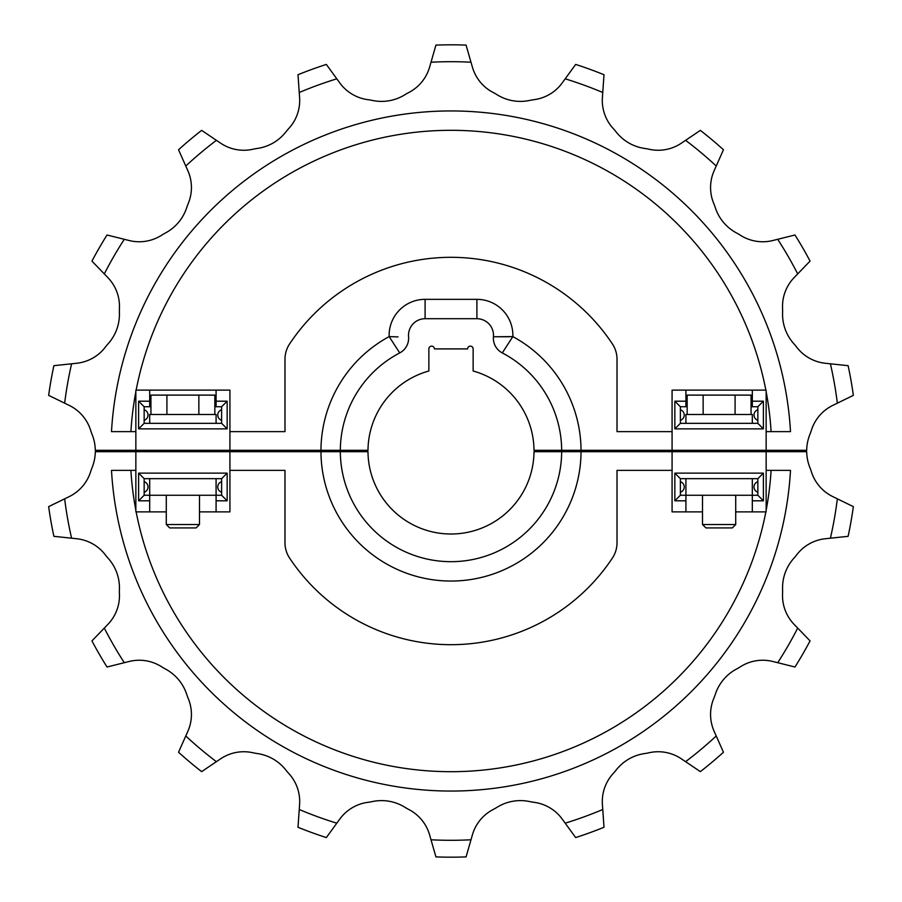 <?xml version="1.0" encoding="UTF-8"?>
<svg xmlns="http://www.w3.org/2000/svg" width="902" height="902" viewBox="0 0 902 902"><rect width="100%" height="100%" fill="white"/><g stroke="black" fill="none" stroke-linecap="round" stroke-linejoin="round"><path stroke-width="1.35" d="M735.716 511.874L766.148 511.874L766.148 451.688L806.692 451.688A44.266 44.266 0 0 0 809.883 467.529A55.338 55.338 0 0 1 811.372 471.69A41.503 41.503 0 0 0 832.783 496.607L853.348 506.631A406.182 406.182 0 0 1 848.117 536.329L825.364 538.731A41.503 41.503 0 0 0 796.714 554.82A55.338 55.338 0 0 1 793.895 558.214A44.266 44.266 0 0 0 782.586 589.288A55.338 55.338 0 0 1 782.564 593.696A41.503 41.503 0 0 0 794.166 624.432L810.064 640.894A406.182 406.182 0 0 1 794.978 667.006L772.777 661.47A41.503 41.503 0 0 0 740.362 666.792A55.338 55.338 0 0 1 736.551 669.025A44.266 44.266 0 0 0 715.297 694.348A55.338 55.338 0 0 1 713.764 698.486A41.503 41.503 0 0 0 714.158 731.342L723.46 752.245A406.182 406.182 0 0 1 700.358 771.627L681.393 758.841A41.503 41.503 0 0 0 649.102 752.742A55.338 55.338 0 0 1 644.761 753.542A44.266 44.266 0 0 0 616.122 770.071A55.338 55.338 0 0 1 613.27 773.431A41.503 41.503 0 0 0 602.401 804.437L604.002 827.269A406.182 406.182 0 0 1 575.656 837.575L562.205 819.072A41.503 41.503 0 0 0 533.95 802.306A55.338 55.338 0 0 1 529.598 801.562A44.266 44.266 0 0 0 497.036 807.301A55.338 55.338 0 0 1 493.202 809.489A41.503 41.503 0 0 0 472.389 834.902L466.075 856.9A406.182 406.182 0 0 1 435.925 856.9L429.611 834.902A41.503 41.503 0 0 0 408.798 809.489A55.338 55.338 0 0 1 404.964 807.301A44.266 44.266 0 0 0 372.402 801.562A55.338 55.338 0 0 1 368.05 802.306A41.503 41.503 0 0 0 339.795 819.072L326.344 837.575A406.182 406.182 0 0 1 297.998 827.269L299.599 804.437A41.503 41.503 0 0 0 288.73 773.431A55.338 55.338 0 0 1 285.878 770.071A44.266 44.266 0 0 0 257.239 753.542A55.338 55.338 0 0 1 252.898 752.742A41.503 41.503 0 0 0 220.607 758.841L201.642 771.627A406.182 406.182 0 0 1 178.54 752.245L187.841 731.342A41.503 41.503 0 0 0 188.236 698.486A55.338 55.338 0 0 1 186.703 694.348A44.266 44.266 0 0 0 165.449 669.025A55.338 55.338 0 0 1 161.638 666.792A41.503 41.503 0 0 0 129.223 661.47L107.022 667.006A406.182 406.182 0 0 1 91.936 640.894L107.834 624.432A41.503 41.503 0 0 0 119.436 593.696A55.338 55.338 0 0 1 119.414 589.288A44.266 44.266 0 0 0 108.105 558.214A55.338 55.338 0 0 1 105.286 554.82A41.503 41.503 0 0 0 76.636 538.731L53.883 536.329A406.182 406.182 0 0 1 48.652 506.631L69.217 496.607A41.503 41.503 0 0 0 90.628 471.69A55.338 55.338 0 0 1 92.117 467.529A44.266 44.266 0 0 0 95.308 451.688L135.852 451.688L135.852 511.874L166.284 511.874M757.849 481.691A5.536 5.536 0 0 0 757.849 492.244M221.621 481.691A5.536 5.536 0 0 0 221.621 492.244M64.651 498.829A389.303 389.303 0 0 0 71.596 538.201M104.305 628.085A389.303 389.303 0 0 0 124.296 662.699M185.778 735.976A389.303 389.303 0 0 0 216.401 761.671M299.25 809.5A389.303 389.303 0 0 0 336.807 823.176M431.009 839.785A389.303 389.303 0 0 0 470.991 839.785M565.193 823.176A389.303 389.303 0 0 0 602.75 809.5M685.599 761.671A389.303 389.303 0 0 0 716.222 735.976M777.704 662.699A389.303 389.303 0 0 0 797.695 628.085M830.404 538.201A389.303 389.303 0 0 0 837.349 498.829M766.148 470.37L790.502 470.37A340.054 340.054 0 0 1 451 791.054A340.054 340.054 0 0 1 111.498 470.37L135.852 470.37M144.151 492.244A5.536 5.536 0 0 0 144.151 481.691M680.379 492.244A5.536 5.536 0 0 0 680.379 481.691M221.621 478.669L144.151 478.669L144.151 495.266L149.687 495.266L149.687 500.802L138.615 500.802L138.615 473.133L227.157 473.133L227.157 500.802L216.085 500.802L216.085 495.266L221.621 495.266L221.621 478.669L227.157 473.133M199.489 511.874L216.085 511.874L216.085 500.802M757.849 478.669L680.379 478.669L680.379 495.266L685.915 495.266L685.915 500.802L674.843 500.802L674.843 473.133L763.385 473.133L763.385 500.802L752.313 500.802L752.313 495.266L757.849 495.266L757.849 478.669L763.385 473.133M685.915 500.802L685.915 511.874L702.511 511.874M229.92 470.37L284.987 470.37L284.987 542.767A27.669 27.669 0 0 0 289.598 558.067A193.682 193.682 0 0 0 612.402 558.067A27.669 27.669 0 0 0 617.013 542.767L617.013 470.37L672.08 470.37M221.621 495.266L227.157 500.802M144.151 478.669L138.615 473.133M144.151 495.266L138.615 500.802M149.687 500.802L149.687 511.874M216.085 511.874L229.92 511.874L229.92 451.688L340.325 451.688A110.675 110.675 0 0 0 451 561.675A110.675 110.675 0 0 0 561.675 451.688L564.494 451.688M128.569 470.37L124.014 470.37M122.943 470.37L121.883 470.37M118.049 470.37L113.212 470.37M112.773 470.37L111.498 470.37M752.313 511.874L752.313 500.802M757.849 495.266L763.385 500.802M680.379 478.669L674.843 473.133M680.379 495.266L674.843 500.802M340.325 451.688L367.993 451.688A83.007 83.007 0 0 0 451 534.007A83.007 83.007 0 0 0 534.007 451.688L672.08 451.688L672.08 511.874L685.915 511.874M565.216 451.688L569.884 451.688M135.852 451.688L229.92 451.688M672.08 451.688L766.148 451.688M493.371 338.205A16.597 16.597 0 0 1 493.428 336.762A16.597 16.597 0 0 0 476.899 318.71L425.101 318.71A16.597 16.597 0 0 0 408.572 336.762A16.597 16.597 0 0 1 399.721 352.919A110.675 110.675 0 0 0 340.325 450.312L367.993 450.312A83.007 83.007 0 0 1 428.867 371.004L428.867 348.905A2.762 2.762 0 0 1 431.63 346.131A2.762 2.762 0 0 1 434.403 348.905L467.597 348.905A2.762 2.762 0 0 1 470.37 346.131A2.762 2.762 0 0 1 473.133 348.905L473.133 371.004A83.007 83.007 0 0 1 534.007 450.312L561.675 450.312A110.675 110.675 0 0 0 502.279 352.919A16.597 16.597 0 0 1 493.371 338.205M757.849 409.756A5.536 5.536 0 0 0 757.849 420.309M221.621 409.756A5.536 5.536 0 0 0 221.621 420.309M340.325 450.312L95.308 450.312A44.266 44.266 0 0 0 92.117 434.471A55.338 55.338 0 0 1 90.628 430.31A41.503 41.503 0 0 0 69.217 405.393L48.652 395.369A406.182 406.182 0 0 1 53.883 365.671L76.636 363.269A41.503 41.503 0 0 0 105.286 347.18A55.338 55.338 0 0 1 108.105 343.786A44.266 44.266 0 0 0 119.414 312.712A55.338 55.338 0 0 1 119.436 308.304A41.503 41.503 0 0 0 107.834 277.568L91.936 261.106A406.182 406.182 0 0 1 107.022 234.994L129.223 240.53A41.503 41.503 0 0 0 161.638 235.208A55.338 55.338 0 0 1 165.449 232.975A44.266 44.266 0 0 0 186.703 207.652A55.338 55.338 0 0 1 188.236 203.514A41.503 41.503 0 0 0 187.841 170.658L178.54 149.755A406.182 406.182 0 0 1 201.642 130.373L220.607 143.159A41.503 41.503 0 0 0 252.898 149.258A55.338 55.338 0 0 1 257.239 148.458A44.266 44.266 0 0 0 285.878 131.929A55.338 55.338 0 0 1 288.73 128.569A41.503 41.503 0 0 0 299.599 97.563L297.998 74.731A406.182 406.182 0 0 1 326.344 64.425L339.795 82.928A41.503 41.503 0 0 0 368.05 99.694A55.338 55.338 0 0 1 372.402 100.438A44.266 44.266 0 0 0 404.964 94.699A55.338 55.338 0 0 1 408.798 92.511A41.503 41.503 0 0 0 429.611 67.098L435.925 45.1A406.182 406.182 0 0 1 466.075 45.1L472.389 67.098A41.503 41.503 0 0 0 493.202 92.511A55.338 55.338 0 0 1 497.036 94.699A44.266 44.266 0 0 0 529.598 100.438A55.338 55.338 0 0 1 533.95 99.694A41.503 41.503 0 0 0 562.205 82.928L575.656 64.425A406.182 406.182 0 0 1 604.002 74.731L602.401 97.563A41.503 41.503 0 0 0 613.27 128.569A55.338 55.338 0 0 1 616.122 131.929A44.266 44.266 0 0 0 644.761 148.458A55.338 55.338 0 0 1 649.102 149.258A41.503 41.503 0 0 0 681.393 143.159L700.358 130.373A406.182 406.182 0 0 1 723.46 149.755L714.158 170.658A41.503 41.503 0 0 0 713.764 203.514A55.338 55.338 0 0 1 715.297 207.652A44.266 44.266 0 0 0 736.551 232.975A55.338 55.338 0 0 1 740.362 235.208A41.503 41.503 0 0 0 772.777 240.53L794.978 234.994A406.182 406.182 0 0 1 810.064 261.106L794.166 277.568A41.503 41.503 0 0 0 782.564 308.304A55.338 55.338 0 0 1 782.586 312.712A44.266 44.266 0 0 0 793.895 343.786A55.338 55.338 0 0 1 796.714 347.18A41.503 41.503 0 0 0 825.364 363.269L848.117 365.671A406.182 406.182 0 0 1 853.348 395.369L832.783 405.393A41.503 41.503 0 0 0 811.372 430.31A55.338 55.338 0 0 1 809.883 434.471A44.266 44.266 0 0 0 806.692 450.312L561.991 450.312M837.349 403.171A389.303 389.303 0 0 0 830.404 363.799M797.695 273.915A389.303 389.303 0 0 0 777.704 239.301M716.222 166.024A389.303 389.303 0 0 0 685.599 140.329M602.75 92.5A389.303 389.303 0 0 0 565.193 78.824M470.991 62.215A389.303 389.303 0 0 0 431.009 62.215M336.807 78.824A389.303 389.303 0 0 0 299.25 92.5M216.401 140.329A389.303 389.303 0 0 0 185.778 166.024M124.296 239.301A389.303 389.303 0 0 0 104.305 273.915M71.596 363.799A389.303 389.303 0 0 0 64.651 403.171M135.852 431.63L111.498 431.63A340.054 340.054 0 0 1 451 110.946A340.054 340.054 0 0 1 790.502 431.63L766.148 431.63M672.08 431.63L617.013 431.63L617.013 359.233A27.669 27.669 0 0 0 612.402 343.933A193.682 193.682 0 0 0 289.598 343.933A27.669 27.669 0 0 0 284.987 359.233L284.987 431.63L229.92 431.63M229.92 450.312L229.92 390.126L149.687 390.126L149.687 406.734L144.151 406.734L144.151 423.331L221.621 423.331L221.621 406.734L216.085 406.734L216.085 390.126M216.085 401.198L227.157 401.198L227.157 428.867L138.615 428.867L138.615 401.198L149.687 401.198M149.687 390.126L135.852 390.126L135.852 450.312M766.148 450.312L766.148 390.126L685.915 390.126L685.915 406.734L680.379 406.734L680.379 423.331L757.849 423.331L757.849 406.734L752.313 406.734L752.313 390.126M752.313 401.198L763.385 401.198L763.385 428.867L674.843 428.867L674.843 401.198L685.915 401.198M685.915 390.126L672.08 390.126L672.08 450.312M578.701 450.312L577.539 450.312M576.401 450.312L574.179 450.312M573.097 450.312L571.022 450.312M570.041 450.312L567.347 450.312M565.791 450.312L563.378 450.312M399.721 352.919L389.157 336.604A35.967 35.967 0 0 1 425.101 299.34L476.899 299.34L476.899 318.71L425.101 318.71L425.101 299.34M502.279 352.919L512.843 336.604L493.428 336.762L509.247 336.762M773.431 431.63L777.986 431.63M779.057 431.63L788.788 431.63M216.085 406.734L214.834 406.734M150.938 406.734L149.687 406.734M752.313 406.734L751.062 406.734M687.166 406.734L685.915 406.734M763.385 401.198L757.849 406.734M763.385 428.867L757.849 423.331M674.843 428.867L680.379 423.331M674.843 401.198L680.379 406.734M227.157 401.198L221.621 406.734M227.157 428.867L221.621 423.331M138.615 428.867L144.151 423.331M138.615 401.198L144.151 406.734M144.151 420.309A5.536 5.536 0 0 0 144.151 409.756M680.379 420.309A5.536 5.536 0 0 0 680.379 409.756M398.03 336.897L389.157 336.604A130.046 130.046 0 0 0 320.954 450.312M216.085 423.331L216.085 414.48L149.687 414.48L149.687 423.331M166.284 495.266L166.284 524.524L199.489 524.524L199.489 495.266M166.284 524.524L169.677 527.918L196.095 527.918L199.489 524.524M150.938 414.48L150.938 395.11L214.834 395.11L214.834 414.48M166.915 395.11L166.915 414.48M198.857 395.11L198.857 414.48M149.687 478.669L216.085 478.669L216.085 495.266L149.687 495.266L149.687 478.669M752.313 423.331L752.313 414.48L685.915 414.48L685.915 423.331M702.511 495.266L702.511 524.524L735.716 524.524L735.716 495.266M702.511 524.524L705.905 527.918L732.323 527.918L735.716 524.524M687.166 414.48L687.166 395.11L751.062 395.11L751.062 414.48M703.143 395.11L703.143 414.48M735.085 395.11L735.085 414.48M685.915 478.669L752.313 478.669L752.313 495.266L685.915 495.266L685.915 478.669M130.903 470.37A320.684 320.684 0 0 0 135.852 510.318M766.148 510.318A320.684 320.684 0 0 0 771.097 470.37M136.146 511.874A320.684 320.684 0 0 0 765.854 511.874M581.046 451.688A130.046 130.046 0 0 1 451 581.046A130.046 130.046 0 0 1 320.954 451.688M476.899 299.34A35.967 35.967 0 0 1 512.843 336.604A130.046 130.046 0 0 1 581.046 450.312M771.097 431.63A320.684 320.684 0 0 0 766.148 391.682M765.854 390.126A320.684 320.684 0 0 0 136.146 390.126M135.852 391.682A320.684 320.684 0 0 0 130.903 431.63M199.489 450.312L199.489 451.688M166.284 450.312L166.284 451.688M735.716 450.312L735.716 451.688M702.511 450.312L702.511 451.688L702.511 450.312"/></g></svg>
